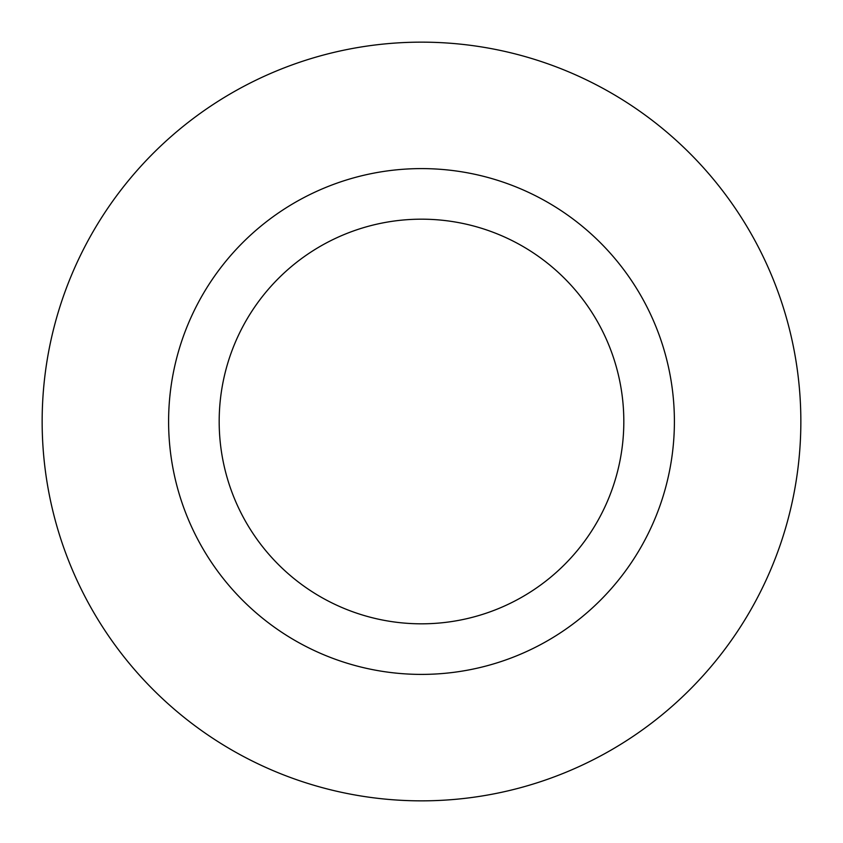 <?xml version="1.0" encoding="UTF-8"?>
<svg xmlns="http://www.w3.org/2000/svg" width="843" height="843" viewBox="0 0 843 843"><rect width="100%" height="100%" fill="white"/><g stroke="black" fill="none" stroke-linecap="round" stroke-linejoin="round"><path stroke-width="1.26" d="M623.82 421.5A202.32 202.32 0 0 0 421.5 219.18A202.32 202.32 0 0 0 219.18 421.5A202.32 202.32 0 0 0 421.5 623.82A202.32 202.32 0 0 0 623.82 421.5M800.85 421.5A379.35 379.35 0 0 0 421.5 42.15A379.35 379.35 0 0 0 42.15 421.5A379.35 379.35 0 0 0 421.5 800.85A379.35 379.35 0 0 0 800.85 421.5M674.4 421.5A252.9 252.9 0 0 1 421.5 674.4A252.9 252.9 0 0 1 168.6 421.5A252.9 252.9 0 0 1 421.5 168.6A252.9 252.9 0 0 1 674.4 421.5"/></g></svg>
